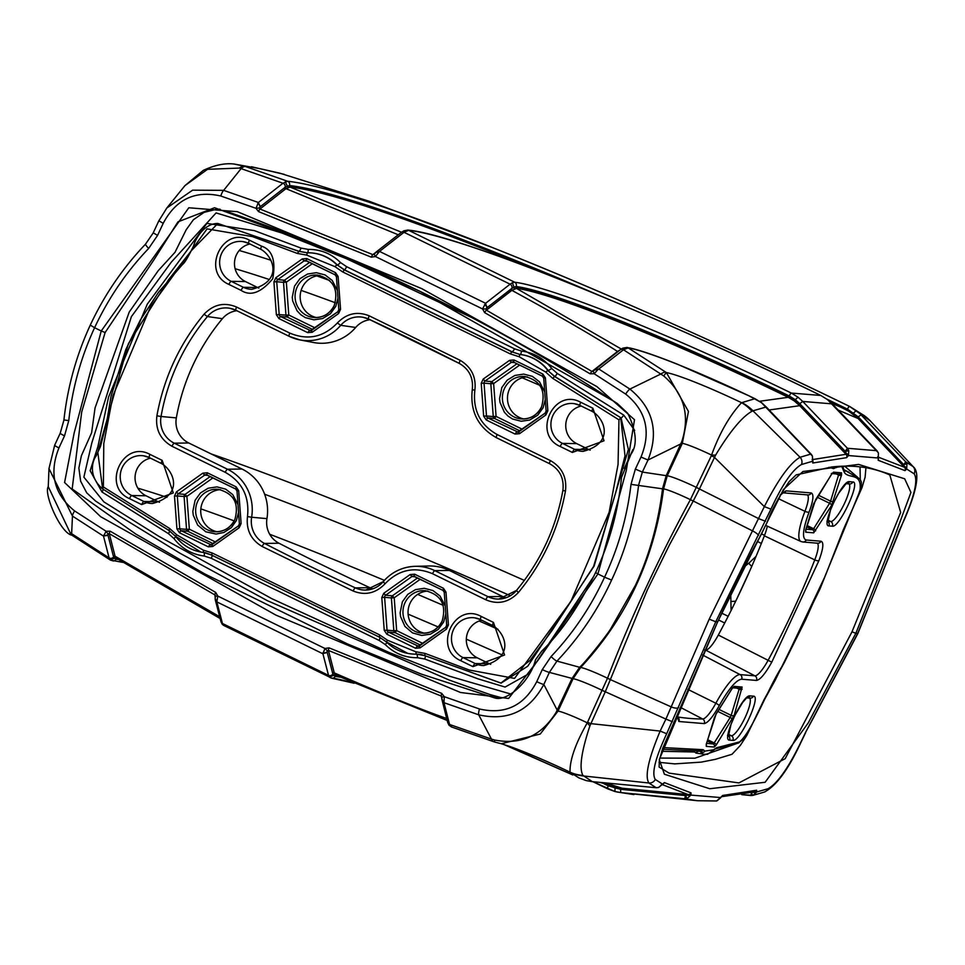 <?xml version="1.0" encoding="UTF-8"?>
<svg xmlns="http://www.w3.org/2000/svg" width="965" height="965" viewBox="0 0 965 965"><rect width="100%" height="100%" fill="white"/><g stroke="black" fill="none" stroke-linecap="round" stroke-linejoin="round"><path stroke-width="1.45" d="M764.545 535.346L761.542 533.898M718.587 619.976L724.703 623.004M761.349 543.452L757.428 541.437M721.687 613.161L727.489 615.96M756.041 556.371L748.768 563.222L751.699 566.527M730.77 593.789L730.903 601.509L735.692 601.183M748.768 563.222L743.955 567.094M730.903 601.509L731.096 610.483M466.336 639.156L501.704 654.74L466.336 639.168M438.11 626.924L408.099 614.126L438.11 626.912M704.667 650L705.656 650.084A23.244 5.308 116.1 0 0 718.31 635.042A209.152 47.755 116.1 0 0 764.364 535.816A23.244 5.308 116.1 0 0 767.284 526.13M581.195 406.036A19.988 19.384 -85.3 0 0 565.888 423.261A19.988 19.384 -85.3 0 0 576.756 443.635L588.94 449.606A19.988 19.384 -85.3 0 0 590.17 450.148M249.911 243.976A19.988 19.384 -85.3 0 0 234.616 261.201A19.988 19.384 -85.3 0 0 245.472 281.575L257.667 287.546A19.988 19.384 -85.3 0 0 258.897 288.089M383.153 581.774A24.728 23.98 94.7 0 1 365.771 590.061A24.728 23.98 94.7 0 1 355.373 587.89A3.486 0.796 114.9 0 0 353.154 591.002C365.047 595.767 375.65 593.391 384.975 583.861L383.274 581.642A44.981 43.618 94.7 0 1 415.095 566.322L428.943 565.985A46.477 45.078 94.7 0 1 449.316 570.436L502.548 596.479A23.244 22.533 -85.3 0 0 505.877 597.781M369.981 319.705A23.244 22.533 -85.3 0 0 355.687 327.461A46.477 45.078 94.7 0 1 313.468 342.503L299.862 339.897A44.981 43.618 94.7 0 1 289.186 336.327A3.486 0.796 -63.9 0 1 289.138 336.315A3.486 0.796 -63.9 0 1 289.826 333.106L236.594 307.063C224.411 301.961 213.567 304.337 204.049 314.228C179.587 343.805 163.869 377.665 156.897 415.806C155.293 429.401 160.323 439.545 171.975 446.264L225.219 472.307C242.215 481.921 249.633 496.685 247.486 516.601C246.027 529.809 250.912 539.773 262.13 546.48L353.154 591.002M236.823 310.718A23.244 22.533 -85.3 0 0 222.408 318.679A209.152 202.819 -85.3 0 0 176.342 417.893A23.244 22.533 -85.3 0 0 188.766 442.983L242.01 469.026A46.477 45.078 94.7 0 1 266.943 518.639A23.244 22.533 -85.3 0 0 279.006 543.235A2586.55 2508.24 -85.3 0 0 369.86 587.673A23.244 22.533 -85.3 0 0 372.78 588.795M150.48 458.17A19.988 19.384 -85.3 0 0 135.184 475.407A19.988 19.384 -85.3 0 0 146.041 495.781L158.236 501.74A19.988 19.384 -85.3 0 0 159.466 502.295M481.764 620.23A19.988 19.384 -85.3 0 0 466.457 637.467A19.988 19.384 -85.3 0 0 477.325 657.841L489.52 663.799A19.988 19.384 -85.3 0 0 490.739 664.354M747.839 575.249L739.323 593.644M316.52 317.569A21.29 20.639 94.7 0 1 302.19 287.618A21.29 20.639 94.7 0 1 319.994 275.471M217.089 531.775A21.29 20.639 94.7 0 1 202.759 501.824A21.29 20.639 94.7 0 1 220.563 489.665M424.395 633.185A21.29 20.639 94.7 0 1 410.065 603.234A21.29 20.639 94.7 0 1 427.869 591.075M523.826 418.979A21.29 20.639 94.7 0 1 509.496 389.028A21.29 20.639 94.7 0 1 527.3 376.881M807.331 494.84A24.728 5.645 -63.9 0 1 804.943 511.329A3.486 1.218 21.1 0 0 809.128 511.981C813.326 500.63 814.038 494.285 811.251 492.946L785.932 490.859L780.516 494.55M817.283 543.186A24.728 5.645 -63.9 0 1 814.75 559.893A210.647 48.105 -63.9 0 1 768.369 659.831A24.728 5.645 -63.9 0 1 754.907 675.826A3.486 3.377 94.7 0 1 756.415 680.434C760.082 679.951 765.197 673.872 771.771 662.171L818.923 560.581C823.29 548.783 823.989 542.33 821.022 541.232L806.209 540.014C801.831 538.542 802.808 529.206 809.128 511.981M687.888 689.384L715.861 703.244A24.728 5.645 -63.9 0 1 702.665 718.997A3.486 3.377 90.4 0 1 704.197 723.593C707.84 722.942 712.858 716.959 719.251 705.632C728.792 688.672 736.235 679.867 741.602 679.203L756.415 680.434M677.249 716.054L678.865 721.506L704.197 723.593M832.3 526.178C839.345 528.181 861.142 481.233 852.831 481.969L849.429 481.68C842.385 479.677 820.588 526.637 828.911 525.901L832.3 526.178A3.486 3.377 94.7 0 0 830.769 521.57L827.813 520.051M747.091 697.876A3.486 3.377 -85.3 0 0 750.01 695.886C742.953 693.883 721.169 740.831 729.48 740.107A3.486 3.377 -85.3 0 0 728.322 735.716M749.588 698.105A20.977 4.789 -63.9 0 1 744.594 718.599A20.977 4.789 -63.9 0 1 731.337 735.764A3.486 3.377 94.7 0 1 732.869 740.384C739.926 742.387 761.711 695.427 753.4 696.163L750.01 695.886M580.689 402.248C553.729 387.387 531.932 434.334 560.17 446.469L572.366 452.44L604.018 440.788L592.884 408.219L580.689 402.248A3.486 0.796 116.1 0 0 580.013 405.457A3.486 0.796 116.1 0 0 580.062 405.469L592.16 411.392M260.876 249.332L248.789 243.409A3.486 0.796 -63.9 0 1 248.729 243.397A3.486 0.796 -63.9 0 1 249.416 240.189C222.445 225.328 200.648 272.275 228.886 284.41L241.081 290.381C250.611 296.581 261.165 292.697 272.745 278.74C276.014 260.707 272.311 249.851 261.611 246.159A3.486 0.796 116.1 0 0 260.924 249.356A3.486 0.796 116.1 0 0 260.972 249.38M516.456 590.544A24.728 23.98 94.7 0 1 498.881 599.048A24.728 23.98 94.7 0 1 488.037 596.684A3.486 0.796 116.1 0 0 485.757 599.76C497.928 604.874 508.772 602.486 518.302 592.606C542.764 563.017 558.482 529.158 565.454 491.016C567.058 477.434 562.028 467.277 550.364 460.57L497.132 434.527C480.136 424.902 472.705 410.137 474.864 390.222C476.36 377.122 471.475 367.17 460.221 360.355L369.197 315.82C357.303 311.056 346.688 313.444 337.364 322.961C323.661 337.219 307.811 340.609 289.826 333.106M146.041 495.781L131.759 495.528A20.977 20.349 94.7 0 1 121.12 470.462A20.977 20.349 94.7 0 1 143.676 455.83A20.977 20.349 94.7 0 1 149.249 457.567A3.486 0.796 -63.9 0 1 149.985 454.394C123.013 439.521 101.216 486.469 129.455 498.616L141.65 504.574A3.486 0.796 -63.9 0 1 143.954 501.498L158.236 501.74M492.729 625.585L480.63 619.675A3.486 0.796 -63.9 0 1 480.582 619.651A3.486 0.796 -63.9 0 1 481.258 616.454C454.298 601.581 432.501 648.528 460.739 660.675A3.486 0.796 -63.9 0 1 463.031 657.587A20.977 20.349 94.7 0 1 452.392 632.521A20.977 20.349 94.7 0 1 474.961 617.889A20.977 20.349 94.7 0 1 480.534 619.626M260.381 168.754L234.266 164.062L244.905 166.354L287.582 181.251A510.183 44.149 -155.1 0 1 491.402 247.149A510.183 44.149 -155.1 0 1 849.538 406.41A3.257 0.7 -64 0 1 849.562 406.422L869.887 420.559A41.833 40.699 -54.1 0 0 864.302 415.662L849.55 406.41C723.123 345 603.74 291.913 491.402 247.149L369.209 201.275L280.139 173.278L260.381 168.754M716.163 713.871L706.247 744.196L706.259 746.379L714.281 747.031L716.235 745.016L734.16 715.355L742.121 687.044L734.1 686.38L732.146 688.395L716.163 713.871A2.328 0.953 -147.9 0 1 716.102 714.112L714.402 717.743A2.328 1.303 -163.1 0 1 714.209 718.069M805.678 529.99L805.678 532.173L813.7 532.837L831.649 505.346L841.552 475.021L841.552 472.838L833.531 472.175L831.577 474.201L813.64 503.863L805.678 529.99A2.328 1.303 -163.1 0 0 805.872 529.676L805.606 530.231M828.971 467.325L833.591 468.616L838.404 466.397M841.685 466.228L844.423 472.633C849.248 479.123 862.336 472.09 859.96 490.871L824.448 577.637L782.989 664.933C767.513 688.588 752.821 730.662 739.588 741.892L716.754 747.682L713.376 749.853L704.896 751.096L703.123 749.684L662.967 747.573M337.376 290.453L332.201 280.417L325.06 274.928L316.399 272.685L307.558 274.036L299.862 278.764L294.506 286.159L292.262 297.22L292.697 300.984L297.063 310.827L300.766 314.711L305.23 317.594L313.902 319.837L322.575 318.559L330.38 313.818L335.796 306.363L337.955 298.281M237.945 504.659L232.77 494.623L225.629 489.122L216.968 486.891L208.126 488.23L200.443 492.97L195.075 500.365L192.831 511.414L193.265 515.189L197.632 525.032L205.822 531.799L216.1 534.067L223.88 532.475L231.335 527.662L236.377 520.569L238.536 512.487M445.251 606.068L440.076 596.032L432.935 590.544L424.274 588.3L415.433 589.639L407.737 594.38L402.381 601.774L400.137 612.823L400.572 616.599L404.938 626.442L412.525 632.907L421.777 635.452L430.45 634.174L438.255 629.433L443.671 621.979L445.83 613.897M544.682 391.874L539.507 381.826L532.354 376.338L523.706 374.094L514.864 375.445L507.168 380.174L501.812 387.568L499.568 398.629L499.991 402.393L504.369 412.236L508.072 416.12L512.548 419.015L521.209 421.247L529.64 420.052L537.674 415.227L543.102 407.773L545.261 399.691M238.681 490.69L236.136 486.867L207.318 472.778L202.819 473.152L176.438 491.885L174.496 496.094L176.933 528.929L179.478 532.752L208.295 546.841L212.795 546.467L239.175 527.734L241.117 523.525L238.681 490.69L236.932 490.908L235.677 489.002L236.136 486.867M338.112 276.497L335.567 272.673L306.749 258.572L302.25 258.946L275.869 277.691L273.915 281.889L276.364 314.723L278.909 318.546L307.726 332.648L312.214 332.274L338.594 313.529L340.548 309.331L338.112 276.497L336.363 276.714L335.108 274.808L335.567 272.673M545.418 377.906L542.873 374.082L514.043 359.981L509.556 360.355L483.175 379.1L481.221 383.298L483.658 416.132L486.203 419.956L515.033 434.057L519.52 433.683L545.901 414.938L547.855 410.74L545.418 377.906L543.657 378.123L542.414 376.217L542.873 374.082M384.239 630.338L386.784 634.162L415.601 648.263L420.089 647.877L446.469 629.144L448.423 624.946L445.987 592.1L443.442 588.276L414.624 574.187L410.125 574.561L383.744 593.306L381.79 597.504L384.239 630.338L387.049 630.193L384.613 597.359L381.79 597.504M519.122 356.736L545.599 371.983L552.692 378.352L618.963 419.847L618.058 464.382L609.12 512.355L570.99 601.231L514.538 678.407L469.46 670.072L425.022 653.401L415.734 651.749L387.52 640.253L379.655 634.91L212.216 552.993L203.229 550.098L176.752 534.839L169.647 528.47L103.376 486.975L103.786 443.586L112.929 395.795L150.431 307.003L207.077 228.874L252.48 236.606L297.317 253.433L306.605 255.074L334.831 266.581L342.684 271.925L510.123 353.829L519.122 356.736L519.93 354.469L511.764 351.827L344.107 269.814L337.304 264.965L344.445 269.814L512.089 351.827L519.93 354.469A42.87 41.567 -85.3 0 1 547.927 370.596L554.718 376.386L621.074 417.942L628.372 449.437L594.126 566.081L527.746 666.224L501.064 683.124M716.754 747.682A2.328 2.232 79.3 0 1 715.162 748.973L738.249 743.11L743.291 739.106L749.31 730.3L764.003 699.818L784.243 662.69L805.425 620.206L825.702 574.802L843.47 529.399L857.668 497.445L861.25 485.902L861.395 482.102L860.008 479.026L843.639 469.653M421.114 654.535L416.325 654.113L424.721 655.597L500.895 683.087L530.087 660.362L552.04 630.507L593.572 566.479L615.754 492.367L625.018 455.866L620.736 417.942L618.963 419.847M510.123 353.829L512.089 351.827A3.486 0.784 119.1 0 0 514.538 348.823L521.474 351.067C533.85 352.707 543.946 358.522 551.763 368.521L557.251 373.431L623.728 415.071A3.486 0.748 123.4 0 1 621.074 417.942L554.38 376.386L547.927 370.596L545.599 371.983M334.831 266.581L336.966 264.965A42.87 41.567 -85.3 0 0 307.123 252.806L298.68 251.298L217.861 223.47L191.565 250.442L168.718 279.524L128.393 343.709L97.815 452.368L102.64 488.929L103.376 486.975M297.317 253.433L299.005 251.298L217.861 223.47C203.808 223.313 195.075 239.694 193.519 246.087C188.103 257.16 184.46 263.264 182.578 264.386L158.549 292.238L140.371 319.934L125.836 349.511L111.035 396.217L106.439 423.538L100.444 446.578L95.861 456.457C94.051 458.073 86.223 474.804 102.664 488.966L169.068 530.533L175.461 536.287L176.752 534.839M175.521 536.323A42.87 41.567 -85.3 0 0 200.539 551.992A42.87 41.567 -85.3 0 0 203.519 552.45L211.685 555.092L379.342 637.105L379.655 634.91M234.266 164.062C225.207 162.904 214.881 165.015 203.289 170.371L184.918 185.654L207.511 169.321L239.272 168.079A41.833 13.908 -71.2 0 1 244.905 166.354A556.383 48.154 24.9 0 1 260.248 168.73M48.274 486.649C43.389 493.429 60.638 533.356 71.917 535.189L71.917 535.189A41.833 12.979 -55.7 0 1 70.083 532.583L48.262 486.662L48.986 468.544L54.667 445.323M111.554 560.472L109.877 559.591L109.081 557.879L71.639 533.681A41.833 9.011 123.6 0 0 72.749 535.756L110.468 560.122L122.736 562.354M118.128 559.495A506.589 43.847 24.9 0 0 115.969 559.254L113.568 556.962L107.887 534.839L103.52 536.142L72.459 516.082L48.986 468.58L54.655 445.251A6.502 0.651 -155.2 0 1 54.715 445.203M865.846 416.844A41.833 41.435 132.9 0 1 868.367 419.003L868.367 419.003A41.833 41.435 132.9 0 1 870.285 420.909L913.107 466.602A6.502 6.333 125.3 0 1 914.157 473.827C918.125 479.798 914.711 495.226 903.916 520.099L904.121 520.063C916.847 490.883 920.007 473.212 913.59 467.024M827.005 399.208A506.589 43.847 -155.1 0 1 847.391 409.1L858.199 416.82L903.723 464.684L905.749 461.861L913.107 466.602L870.285 420.909M166.788 208.042L158.911 220.744L166.8 208.03L192.614 190.165L223.651 190.358L258.391 202.481L260.152 206.824L285.194 187.234L289.44 185.545A506.589 43.847 -155.1 0 1 601.267 296.255M245.363 166.511A41.833 9.94 108.5 0 0 241.093 168.622L282.986 183.241L287.582 181.251A3.257 3.148 -84.1 0 1 289.428 185.545A1.158 1.122 -84.5 0 0 290.079 187.077L401.536 232.227M849.043 472.271L843.615 469.569M312.358 263.674L286.34 282.166L284.494 280.212L309.644 262.347M312.708 329.523L287.232 317.051L288.776 315L285.966 315.145L283.517 282.311L286.34 282.166L288.776 315L315.048 327.859M212.927 477.88L186.908 496.36L189.345 529.206L186.534 529.339L184.098 496.505L186.908 496.36L185.063 494.406L210.213 476.541M420.233 579.29L394.215 597.781L396.651 630.615L393.841 630.76L391.392 597.914L394.215 597.781L392.369 595.815L417.519 577.963M519.665 365.084L493.634 383.575L491.8 381.621L516.938 363.757M520.014 430.933L494.538 418.46L496.082 416.41L493.26 416.554L490.823 383.72L493.634 383.575L496.082 416.41L522.355 429.268M212.047 555.164A3.486 0.784 -60.9 0 1 211.202 558.277L204.254 556.045C191.89 554.405 181.794 548.578 173.977 538.591L168.489 533.669L102.013 492.041L90.143 470.715L97.887 446.626L108.575 397.037L147.283 304.12L206.908 223.373L254.338 230.611L301.044 248.102A3.486 0.82 111.4 0 1 299.005 251.298L307.449 252.794L306.605 255.074M205.328 552.74L203.519 552.45L203.229 550.098M148.682 248.415A6.502 0.941 -136.3 0 1 145.534 244.133C122.76 268.005 104.341 295 90.276 325.108L94.594 327.714C108.37 298.233 126.391 271.792 148.682 248.415L157.572 235.388L153.23 232.842L158.851 220.78L163.206 223.325C175.944 199.285 195.135 190.177 220.768 196.004A6.502 1.532 -71.4 0 1 223.651 190.358L241.093 168.622L239.272 168.079M70.083 532.583L71.639 533.681L72.459 516.082A6.502 1.387 -56.6 0 1 74.595 510.919C54.04 494.237 48.829 473.236 58.937 447.917A6.502 0.651 -155.2 0 1 54.655 445.251L60.228 433.189A6.502 0.651 -155.2 0 1 60.3 433.14M103.786 535.177A3.016 2.413 12.1 0 0 107.887 534.839L109.262 533.645L115.173 556.624A1.158 1.098 161.1 0 0 113.568 556.962A3.257 3.064 165.6 0 1 109.081 557.879L103.52 536.142L106.102 531.257L110.203 531.208L215.678 592.389L217.8 596.068L324.952 648.48L329.053 647.853L441.729 693.389L444.286 696.694L443.984 702.689L478.7 714.812C507.65 721.362 529.363 711.253 543.826 684.462L557.288 710.288A41.833 3.619 24.9 0 0 558.313 710.469L573.053 678.697L580.665 667.466C627.033 617.491 654.668 557.963 663.558 488.893L667.237 475.793L682.315 443.357A41.833 13.329 -148.2 0 0 681.797 441.596C690.204 415.601 684.173 393.72 663.727 375.964L623.486 349.776L597.6 369.921L594.187 373.757L590.085 373.793L484.659 312.624L482.548 308.945L375.409 256.533L371.284 257.16L258.548 211.612L256.002 208.319L258.391 202.481L282.986 183.241A3.257 2.871 -128 0 1 285.194 187.234A1.158 1.037 54.4 0 0 285.966 188.67L398.28 234.797M903.916 520.099L857.68 633.462L812.783 718.708A6.502 1.496 30 0 1 812.759 719.094L857.897 633.426L855.834 633.317L808.26 722.918L765.136 782.277L709.745 788.731L664.39 774.232L659.276 759.6L717.61 621.906L715.765 621.75L666.682 733.726L660.156 731.072C648.42 759.009 644.656 776.318 648.866 783.001L656.128 787.693L658.468 787.512L664.39 782.603L691.024 792.88L690.856 795.088L720.674 797.56L722.568 795.486L756.657 790.226L756.777 791.963L753.062 795.317L741.808 794.653M906.955 463.779L903.723 464.684L904.507 467.265L857.197 417.543L861.07 414.866L905.749 461.861L906.955 463.779L906.69 469.026L905.001 470.631L878.174 460.257L878.283 458.013L848.464 455.552L846.631 457.651L812.747 463.007L812.361 455.975L810.998 454.045L800.057 457.265C790.082 462.983 778.176 479.436 764.34 506.625L714.209 457.108A41.833 3.619 -155.1 0 1 711.338 455.733L690.421 499.605C658.009 559.302 630.386 618.83 607.504 678.226L587.287 722.821A41.833 6.453 49.3 0 0 589.892 725.921C581.34 751.771 579.012 768.261 582.92 775.39L592.341 781.662L656.284 787.717L592.413 781.686A3.257 0.796 95.4 0 0 592.486 781.674M844.616 466.143L857.897 477.506M702.87 754.027L696.018 753.074L694.655 751.988L661.688 751.301M593.945 576.081L528.663 673.847L505.093 687.056L478.025 678.853L424.697 659.011L417.519 657.732C405.035 657.792 394.275 653.401 385.24 644.572L379.173 640.446L211.202 558.277M623.728 415.071L634.693 430.426M632.907 449.581L624.283 468.483M301.044 248.102L308.221 249.38C320.706 249.32 331.465 253.698 340.5 262.54L346.568 266.666L514.538 348.823M115.173 556.624L117.525 558.807L115.981 558.059L109.877 559.591M741.747 794.665L750.879 795.534L751.47 792.699A3.016 0.808 -106.2 0 0 753.062 795.317L764.28 792.084A6.502 6.188 -107.5 0 0 767.971 788.743L756.777 791.963A3.016 1.858 -163.6 0 1 753.388 792.337L751.265 792.675M764.28 792.084C775.776 786.294 787.645 770.48 799.864 744.654L799.659 744.703C787.561 769.165 777.006 783.845 767.971 788.743M857.197 417.543L848.452 411.018M831.794 403.346L842.505 407.893M509.423 259.332A505.31 43.739 24.9 0 0 507.916 258.716A505.31 43.739 24.9 0 0 290.091 187.077L285.966 188.67M659.807 758.08L694.945 758.2L736.235 743.738M860.249 479.026L860.044 466.867M471.909 317.642L346.29 258.656L281.877 232.999L216.1 212.915L171.3 262.154L131.385 316.641L91.808 442.971L83.871 477.144L103.87 501.872L158.767 536.275L271.937 598.734L389.317 652.581L449.352 676.163L510.811 694.04M58.937 447.917L64.522 435.866L68.768 420.595C72.375 388.171 80.988 357.207 94.594 327.714L101.241 330.971L188.802 207.765L237.342 211.685L421.982 288.74L596.913 386.615L634.5 419.703L626.273 470.57L597.914 573.946L604.56 577.191C618.384 547.722 627.19 516.782 631.001 484.37L635.344 469.111L641.001 457.06C651.291 431.753 646.188 410.764 625.67 394.082L594.187 373.757L593.306 371.296L591.991 371.441L486.408 310.175L486.046 308.981L482.548 308.945L485.6 303.3L379.522 251.407L375.409 256.533L374.227 254.278L372.852 254.627L259.947 209.019L259.416 207.958L260.152 206.824A3.016 2.075 35.5 0 0 257.679 203.639M441.729 693.389A3.016 0.712 110 0 0 441.294 696.079L442.054 697.152L444.286 696.694L479.496 708.998C505.081 714.836 524.164 705.717 536.745 681.664L542.282 669.589L551.075 656.55C573.174 633.161 591.002 606.708 604.56 577.191L611.605 580.074C625.694 549.966 634.693 518.362 638.577 485.262L642.352 472.066L666.212 475.661L681.797 441.596M224.495 210.732C363.298 258.391 494.285 322.684 617.455 403.635L627.72 413.31C636.526 431.379 637.588 445.058 630.917 454.322L621.484 477.47C618.263 510.678 609.627 542.366 595.598 572.547L597.914 573.946L538.723 659.324L508.603 698.467L460.534 692.496L275.857 615.079L100.686 516.709L64.583 482.524L74.148 433.044L101.241 330.971L105.113 332.527L153.7 260.176L177.946 221.866L214.58 207.728L318.631 246.075L420.342 291.514L614.379 401.597M108.164 533.814A3.016 0.627 -121.7 0 1 106.102 531.257L74.595 510.919M220.708 617.323L115.04 556.19A1.158 1.098 -14.4 0 0 113.448 556.503M666.682 733.726C655.259 758.297 651.472 773.532 655.295 779.443L662.666 784.195A3.016 1.399 33.9 0 1 662.557 784.545L662.557 784.545A3.016 1.399 33.9 0 1 662.279 784.786M812.844 460.209A3.016 1.834 -165.1 0 1 812.832 460.775A3.016 1.834 -165.1 0 1 812.578 461.246L801.481 464.527C792.591 469.485 782.41 484.346 770.951 509.122L764.34 506.625L709.191 619.18L665.91 719.082L605.284 691.748L589.892 725.921M770.951 509.122L715.765 621.75L709.191 619.18M717.61 621.906L783.423 489.52L802.94 471.511L858.621 464.406L904.675 478.785L910.936 492.415L894.543 536.564L855.834 633.317L852.011 631.785L785.184 758.683L738.913 782.929L669.119 773.122L659.095 767.042L659.409 760.01L662.702 748.333L717.61 621.906M904.651 466.481A3.016 1.423 32.5 0 1 906.69 469.026L914.157 473.827M838.271 410.125L858.15 418.52L859.176 417.821M220.768 196.004L256.002 208.319L259.416 207.958M284.663 187.632A1.158 1.025 52 0 0 285.459 189.056L259.947 209.019A3.016 0.712 -70 0 0 258.548 211.612M865.931 467.711L865.11 477.229L861.986 487.651L847.017 521.558L820.033 588.855L775.1 680.397L763.231 701.881L746.705 735.632L740.276 745.499L732.013 754.268L715.403 759.322L701.278 762.121L674.728 763.882L659.059 762.326M500.654 697.49L489.725 694.486L448.99 679.975L267.317 600.64L179.997 553.259L105.933 507.819L95.547 501.028L86.681 492.789L80.638 481.197L78.865 468.049L81.386 455.733L91.615 432.778L95.052 407.918L129.214 312.069L158.26 270.634L175.015 252.299L186.185 229.767L193.386 219.755L204.073 212.372L216.57 209.248L220.044 209.2M371.284 257.16A3.016 0.7 -66 0 1 372.852 254.627L375.904 252.251M484.659 312.624A3.016 0.688 -61.9 0 1 486.408 310.175L511.836 290.344A1.158 1.025 52 0 1 511.209 288.873L486.77 307.932A3.016 1.906 -143 0 0 484.575 304.687M590.085 373.793A3.016 0.663 -57.9 0 1 591.991 371.441L617.528 351.465C594.368 336.508 559.145 316.134 511.836 290.344L516.456 288.402A1.158 1.122 96.9 0 1 515.973 286.87L513.814 287.244L516.094 286.521A3.257 3.136 -83.1 0 0 514.731 282.238L408.629 230.333L404.021 232.3L379.522 251.407L376.266 251.925L401.102 232.565L403.792 230.852L406.301 230.84M641.001 457.06L648.01 460.016C659.095 431.657 653.052 408.014 629.892 389.088L598.867 369.04L594.657 369.921A3.016 2.014 -138.5 0 0 594.657 369.921L594.404 370.331M551.075 656.55A6.502 1.098 -136.6 0 0 556.962 661.097L579.639 667.285L572.076 678.431L549.362 672.388L556.962 661.097C579.519 637.214 597.733 610.206 611.605 580.074M536.745 681.664A6.502 0.639 24.6 0 0 543.826 684.462L549.362 672.388A6.502 0.639 24.6 0 1 542.282 669.589M329.053 647.853A3.016 0.7 114 0 0 328.45 650.458L441.294 696.079L441.922 699.082A3.016 2.352 -175 0 1 441.922 699.07L443.984 702.689L449.557 724.462L491.462 739.106L478.7 714.812A6.502 1.556 108.6 0 1 479.496 708.998M441.97 698.66L441.294 696.079L442.018 696.971M215.678 592.389A3.016 0.676 118.1 0 0 214.893 594.91L215.545 596.141L217.8 596.068L216.835 601.883L322.913 653.775L324.952 648.48L327.364 650.832L328.45 650.458L334.264 672.882C383.588 694.342 421.186 709.601 447.084 718.648M110.203 531.208A3.016 0.651 122.1 0 0 109.262 533.645L214.893 594.91L215.231 597.986A3.016 2.268 10.6 0 0 216.715 600.411M215.436 596.973L214.893 594.91L215.484 595.755M595.598 572.547C578.916 606.43 560.955 632.618 541.727 651.122L535.479 659.807C530.593 680.446 507.928 701.639 495.093 698.057L421.042 673.992L347.557 643.981L204.857 573.97L135.884 534.091L72.17 488.99L81.687 412.043L105.113 332.527M756.657 790.226A3.016 2.883 75.8 0 1 754.775 791.819A3.016 2.883 75.8 0 1 754.763 791.831L721.434 796.716L720.614 797.814A3.016 1.049 31.8 0 1 720.421 797.983M722.568 795.486A3.016 2.919 87.4 0 1 721.072 796.945M691.024 792.88A3.016 2.943 102.8 0 1 688.081 794.557L687.454 795.112A3.016 1.544 18.9 0 0 690.856 795.088L687.345 798.393L684.728 798.743L697.466 800.721L716.561 800.974L720.674 797.56A3.016 1.049 31.8 0 1 720.614 797.814L717.019 800.829A3.016 0.676 70.2 0 0 717.067 800.805M686.935 798.525A3.016 0.688 -105.8 0 1 685.464 795.558L684.728 798.743L621.171 792.639L697.466 800.721L716.597 800.962A3.016 0.7 74.2 0 0 716.597 800.962L716.597 800.962A3.016 0.7 74.2 0 0 716.645 800.95M664.39 782.603A3.016 2.943 119.7 0 1 662.738 784.087M661.411 784.268L688.081 794.557L622.135 788.224L622.304 789.394L685.681 795.486A3.016 0.676 70.2 0 0 687.345 798.393M717.671 621.774L717.731 621.882C733.822 586.624 748.285 557.565 761.108 534.694L767.199 522.101C770.951 511.486 778.248 498 789.105 481.656L796.089 474.913L831.625 467C853.47 464.575 872.879 467.253 889.827 475.009L900.671 512.439L852.011 631.785M812.747 463.007A3.016 2.883 -104.5 0 0 812.82 460.824M812.723 461.041L812.409 456.095M846.631 457.651A3.016 2.919 -92.7 0 0 846.04 454.274L812.108 459.642M878.524 457.265A3.016 1.52 -162.6 0 1 878.512 457.663A3.016 1.52 -162.6 0 1 878.283 458.013L878.403 453.055L876.932 450.703L847.415 448.267L848.79 450.607L848.464 455.552A3.016 1.074 -149.6 0 0 846.136 453.26L846.04 454.274L799.708 405.686L769.262 409.98M878.174 460.257A3.016 2.931 -77.2 0 0 878.307 458.001M878.271 458.086L878.403 453.055M905.001 470.631A3.016 2.943 -60.4 0 0 904.507 467.265L877.643 456.879M378.159 252.625A3.016 1.906 -143 0 0 375.421 252.818L375.192 253.349M486.046 308.981L486.879 307.787L485.6 303.3L510.099 284.18L404.021 232.3A3.257 2.871 -127.9 0 0 401.102 232.565M378.352 252.36A3.016 2.051 -141.4 0 0 375.578 252.613L375.578 252.613A3.016 2.051 -141.4 0 0 375.494 252.721M484.792 304.421A3.016 2.051 38.6 0 1 486.879 307.787L513.935 286.979L512.367 282.733L514.731 282.238A254.857 22.062 -155.1 0 1 791.312 393.057L797.983 397.17L802.759 401.44L847.415 448.267L845.231 451.367L846.136 453.26M597.6 369.921A3.016 2.014 -138.5 0 0 594.657 369.909M594.814 369.764L620.193 349.849A3.257 2.871 -128.1 0 1 623.486 349.776L628.167 347.882A3.257 3.1 -81.2 0 0 627.009 347.448L622.847 348.136L620.193 349.849M625.67 394.082A6.502 1.411 -56.5 0 1 629.892 389.088L660.965 373.95A41.833 8.926 -56.5 0 1 665.633 372.092L628.167 347.882L630.362 348.281L627.009 347.448M580.628 667.503A41.833 7.032 43.2 0 1 579.639 667.285L579.712 667.213C585.9 661.881 608.819 632.582 610.845 628.577L635.44 585.297C649.119 556.045 658.154 523.886 662.521 488.821L631.001 484.37M441.922 699.444L447.676 722.399A3.257 3.064 -14.3 0 0 449.557 724.462L450.353 726.163L449.027 725.222L451.475 726.947L493.585 741.663A41.833 9.855 -71.4 0 1 491.462 739.106L494.719 740.046C520.991 745.064 541.449 735.837 556.105 712.387L572.076 678.431A41.833 3.064 25.2 0 0 573.077 678.66M443.707 701.458A3.016 2.352 -175 0 1 441.922 699.082M323.142 652.473A3.016 2.268 10.6 0 0 327.135 651.833L327.364 650.832M323.094 652.75A3.016 2.388 8.4 0 0 327.111 651.978L332.732 673.377L333.697 675.283L335.313 676.055A1.158 1.122 -83.1 0 1 336.459 675.404L447.181 720.457M327.111 651.978L322.913 653.775L328.522 675.379A3.257 3.064 -14.5 0 0 332.829 673.992L327.111 651.978M215.171 598.686L216.835 601.883L222.445 623.486L328.522 675.379L329.318 677.08L335.205 674.74L336.773 675.488L335.205 674.74L334.264 672.882A1.158 1.098 -14.5 0 0 332.732 673.377M216.667 600.676A3.016 2.388 -171.6 0 1 215.183 598.24A3.016 2.388 -171.6 0 1 215.183 598.228A3.016 2.388 -171.6 0 1 215.207 598.107M687.454 795.112L685.464 795.558L620.712 789.334L608.288 785.848A251.708 21.785 24.9 0 0 604.126 783.821M605.369 782.904L622.135 788.224L617.142 787.416M656.453 787.717L658.564 787.524L662.786 784.014M655.295 779.443A6.502 6.333 125.4 0 1 648.866 783.001L583.463 775.957A41.833 40.675 125.6 0 1 570.255 772.314L578.94 777.923L586.153 780.576L592.341 781.662A3.257 0.796 95.4 0 0 592.413 781.686L586.238 780.601M758.478 535.442A6.502 1.532 -151.4 0 0 752.845 531.052L693.244 501.016L669.517 544.779L647.286 590.049L610.35 679.589L671.23 706.887A6.502 2.606 -159 0 0 678.564 707.622M801.481 464.527A6.502 6.188 -107.9 0 0 800.057 457.265L752.953 410.813L751.928 411.295C742.001 416.904 729.878 431.512 715.584 455.142L699.42 488.966L758.9 518.76L765.51 521.257M811.529 454.612L766.27 406.977L752.953 410.813A41.833 39.758 72.4 0 0 741.856 402.634L754.98 398.69L761.783 402.924M812.361 455.975L761.542 402.731M848.79 450.607L845.316 451.584L800.781 404.89L795.208 399.993L788.996 396.265L788.26 397.303L759.636 401.271M848.633 450.197L845.231 451.367L799.732 403.659L795.329 399.715L794.279 400.921L788.26 397.303A250.586 21.688 24.9 0 0 516.456 288.402L622.16 349.547M877.209 451.005L832.288 403.889L802.759 401.44L799.732 403.659M878.247 452.645L827.5 399.606L820.793 395.469L791.312 393.057A3.257 0.651 115.9 0 0 789.261 395.976L795.329 399.715L797.983 397.17M693.196 501.1A41.833 9.614 -150.4 0 0 690.397 499.653L690.397 499.653A41.833 9.722 -151.5 0 1 693.244 501.016L699.42 488.966A41.833 3.679 25.7 0 1 696.561 487.542M511.848 288.318A3.257 2.871 -128 0 0 510.099 284.18L512.367 282.733M617.926 351.622A1.158 1.025 -128.1 0 1 617.528 351.465L620.29 349.764M635.344 469.111L642.352 472.066L648.01 460.016L680.988 443.804A41.833 3.619 24.9 0 0 682.014 443.984M715.584 455.142L711.567 455.082A27.503 2.376 24.9 0 0 682.315 443.357L688.455 411.44L666.381 372.574A41.833 1.363 122.2 0 0 663.727 375.964M556.105 712.387A41.833 19.915 17.4 0 0 558.035 711.096L558.313 710.469M494.719 740.046A41.833 2.256 108 0 0 494.768 742.061L501.342 743.75L540.231 734.027L558.035 711.096A27.503 2.376 24.9 0 1 587.287 722.821C575.454 743.605 569.7 760.058 570.026 772.157A41.833 38.226 -58.8 0 0 582.92 775.39M452.127 727.103L450.353 726.163M215.267 599.772L220.937 621.605A3.257 3.064 -14.6 0 0 222.445 623.486L224.929 626.08M353.866 683.136A254.857 22.062 24.9 0 0 331.031 677.985L329.318 677.08M620.712 789.334A3.257 0.796 95.5 0 0 621.171 792.639L614.934 791.517L607.612 788.803A3.257 0.651 -64.1 0 1 607.576 788.791A3.257 0.651 -64.1 0 1 608.288 785.848M672.448 721.736L665.91 719.082L660.156 731.072L590.496 723.593A41.833 3.619 -155.1 0 1 587.637 722.218M751.928 411.295A41.833 37.333 -91.6 0 0 741.53 402.682C729.492 415.722 719.504 433.189 711.567 455.082L711.338 455.733M800.781 404.89L799.708 405.686L794.279 400.921M514.369 288.764L513.814 287.244L511.209 288.873M665.633 372.092L666.381 372.574A74.631 6.453 -155.1 0 1 741.53 402.682L741.856 402.634M755.161 398.786L748.84 395.759C724.112 384.01 700.481 373.588 677.973 364.505C656.152 355.82 640.277 350.416 630.362 348.281M570.255 772.314L570.026 772.157A74.631 6.453 24.9 0 0 509.785 746.464A74.631 6.453 24.9 0 0 509.158 746.247M503.706 744.437L572.812 774.979M223.241 625.187L331.912 678.238A3.257 3.136 -83.1 0 0 335.12 676.393L332.829 673.992M607.54 788.779A254.857 22.062 24.9 0 0 592.956 781.734L614.922 791.517L615.079 788.031L622.304 789.394M615.658 787.042L615.079 788.031L608.457 785.172M524.357 580.399A588.143 50.904 24.9 0 0 211.142 453.924M235.11 268.704A588.143 50.904 -155.1 0 1 269.271 279.5M301.128 290.393A588.143 50.904 -155.1 0 1 335.301 302.745M522.186 377.785A588.143 50.904 -155.1 0 1 539.833 385.361M264.627 494.225A584.923 50.626 -155.1 0 1 510.328 595.707M497.964 629.289A584.923 50.626 24.9 0 0 479.171 621.002M443.188 605.332A584.923 50.626 24.9 0 0 417.676 594.392M384.36 580.339A584.923 50.626 24.9 0 0 269.693 534.26M234.193 520.895A584.923 50.626 24.9 0 0 200.841 508.857M167.017 497.337A584.923 50.626 24.9 0 0 137.85 488.157M329.548 280.465A584.923 50.626 24.9 0 0 316.761 275.881M270.924 260.26A584.923 50.626 24.9 0 0 239.211 250.49M806.209 540.014A3.486 3.377 -85.3 0 1 802.88 541.992L800.938 541.486A44.981 10.277 -63.9 0 1 804.943 511.329L778.26 498.591M818.923 560.581A3.486 1.182 21.2 0 1 814.75 559.893L764.364 535.816M771.771 662.171L718.31 635.042M702.472 654.933L740.095 674.607L754.907 675.826L705.656 650.084M719.251 705.632A3.486 0.639 28.6 0 0 715.861 703.244A44.981 10.277 -63.9 0 1 740.095 674.607A3.486 3.377 94.7 0 1 741.602 679.203M677.611 716.947A2588.046 590.978 -63.9 0 0 702.665 718.997L680.771 707.55M849.019 483.911A20.977 4.789 -63.9 0 1 844.025 504.393A20.977 4.789 -63.9 0 1 830.769 521.57L827.741 521.317M728.322 735.511L731.337 735.764L728.382 734.256M592.257 411.44A3.486 0.796 -63.9 0 1 592.196 411.416C603.981 417.905 615.549 442.742 583.137 451.367A20.977 20.349 94.7 0 1 574.658 449.352L588.94 449.606M576.756 443.635L562.462 443.393L574.658 449.352A3.486 0.796 116.1 0 0 572.366 452.44M560.17 446.469A3.486 0.796 116.1 0 1 562.462 443.393A20.977 20.349 94.7 0 1 551.823 418.315A20.977 20.349 94.7 0 1 574.392 403.684A20.977 20.349 94.7 0 1 579.965 405.421M245.472 281.575L231.178 281.334A20.977 20.349 94.7 0 1 220.551 256.256A20.977 20.349 94.7 0 1 243.108 241.624L248.729 243.397L260.924 249.356C272.697 255.846 284.265 280.682 251.865 289.307A20.977 20.349 94.7 0 1 243.373 287.293L257.667 287.546M228.886 284.41A3.486 0.796 116.1 0 1 231.178 281.334L243.373 287.293A3.486 0.796 116.1 0 0 241.081 290.381M243.108 241.624A20.977 20.349 94.7 0 1 248.68 243.361M449.316 570.436L434.805 570.641L488.037 596.684L502.548 596.479M365.771 590.061L383.177 581.666C391.742 571.98 402.381 566.865 415.095 566.322A44.981 43.618 94.7 0 1 434.805 570.641A3.486 0.796 116.1 0 0 432.513 573.717L485.757 599.76M279.006 543.235L264.482 543.428A2588.046 2509.688 94.7 0 0 355.373 587.89L369.86 587.673M262.13 546.48A3.486 0.784 117.2 0 1 264.482 543.428A24.728 23.98 94.7 0 1 251.636 517.24L266.943 518.639M242.01 469.026L227.499 469.231A44.981 43.618 94.7 0 1 251.636 517.24L247.486 516.601M188.766 442.983L174.267 443.188L227.499 469.231A3.486 0.796 116.1 0 0 225.219 472.307M171.975 446.264A3.486 0.796 116.1 0 1 174.267 443.188A24.728 23.98 94.7 0 1 161.046 416.494L176.342 417.893M156.897 415.806L161.046 416.494A210.647 204.266 94.7 0 1 207.427 316.556L222.408 318.679M204.049 314.228L207.427 316.556A24.728 23.98 94.7 0 1 230.092 308.33A24.728 23.98 94.7 0 1 235.87 310.235A3.486 0.796 -63.9 0 1 236.594 307.063M289.102 336.278L235.955 310.284A3.486 0.796 -63.9 0 1 235.906 310.272L230.092 308.33M355.687 327.461L340.729 325.326A44.981 43.618 94.7 0 1 299.862 339.897L289.138 336.315L235.906 310.272M337.364 322.961L340.729 325.326A24.728 23.98 94.7 0 1 363.19 317.316A24.728 23.98 94.7 0 1 368.618 319.065A2588.046 2509.688 94.7 0 1 459.424 363.491M549.64 463.743L496.493 437.736A3.486 0.796 -63.9 0 1 496.444 437.724A3.486 0.796 -63.9 0 1 497.132 434.527M129.455 498.616A3.486 0.796 116.1 0 1 131.759 495.528L143.954 501.498A20.977 20.349 94.7 0 0 152.434 503.513C184.846 494.876 173.266 470.052 161.493 463.562A3.486 0.796 -63.9 0 1 162.18 460.365L149.985 454.394M161.445 463.526L149.358 457.615A3.486 0.796 -63.9 0 1 149.298 457.591L143.676 455.83M477.325 657.841L463.031 657.587L475.226 663.558L489.52 663.799M492.826 625.634A3.486 0.796 -63.9 0 1 492.777 625.622C504.55 632.111 516.118 656.936 483.706 665.573A20.977 20.349 94.7 0 1 475.226 663.558A3.486 0.796 116.1 0 0 472.934 666.634L504.586 654.994L493.453 622.413L481.258 616.454M779.985 495.467L783.122 492.826L807.645 494.9A3.486 3.39 -80.8 0 0 811.251 492.946M785.932 490.859A3.486 3.377 90.4 0 1 783.061 492.838M802.88 541.992L817.693 543.211A3.486 3.377 -85.3 0 0 821.022 541.232M677.623 717.055A3.486 3.39 99.2 0 1 678.865 721.506M849.429 481.68A3.486 3.377 94.7 0 1 846.51 483.67M846.474 483.694L849.49 483.947A3.486 3.377 -85.3 0 0 852.831 481.969M827.753 521.51A3.486 3.377 94.7 0 1 828.911 525.901M747.043 697.9L750.058 698.141A3.486 3.377 -85.3 0 0 753.4 696.163M729.48 740.107L732.869 740.384M334.336 305.41A21.29 20.639 94.7 0 1 313.963 317.521A21.29 20.639 94.7 0 1 295.145 294.615A21.29 20.639 94.7 0 1 317.473 275.097C333.215 279.09 338.812 289.198 334.264 305.435C329.873 313.794 323.106 317.823 313.963 317.521M234.905 519.616A21.29 20.639 94.7 0 1 214.544 531.727A21.29 20.639 94.7 0 1 195.714 508.808A21.29 20.639 94.7 0 1 218.042 489.291C233.795 493.296 239.392 503.404 234.833 519.628C230.442 528 223.675 532.029 214.544 531.727M442.211 621.026A21.29 20.639 94.7 0 1 421.838 633.137A21.29 20.639 94.7 0 1 403.02 610.218A21.29 20.639 94.7 0 1 425.348 590.701C441.089 594.705 446.686 604.814 442.139 621.05C437.748 629.409 430.981 633.438 421.838 633.137M541.642 406.832A21.29 20.639 94.7 0 1 521.269 418.931A21.29 20.639 94.7 0 1 502.451 396.024A21.29 20.639 94.7 0 1 524.779 376.507C540.521 380.5 546.118 390.62 541.558 406.844C537.167 415.203 530.412 419.244 521.269 418.931M574.392 403.684L580.013 405.457L592.196 411.416A3.486 0.796 -63.9 0 1 592.884 408.219M261.611 246.159L249.416 240.189M516.565 590.411L518.302 592.606M565.454 491.016L562.957 490.473M384.975 583.861C398.69 569.603 414.54 566.226 432.513 573.717M368.618 319.065A3.486 0.796 -65.1 0 1 368.57 319.053A3.486 0.796 -65.1 0 1 369.197 315.82M459.521 363.54A3.486 0.784 -62.8 0 1 459.473 363.516A3.486 0.784 -62.8 0 1 460.221 360.355M472.355 389.715L474.864 390.222M549.736 463.779A3.486 0.796 -63.9 0 1 549.688 463.767A3.486 0.796 -63.9 0 1 550.364 460.57M161.553 463.574A3.486 0.796 -63.9 0 1 161.493 463.562L149.298 457.591M141.65 504.574L173.314 492.934L162.18 460.365M474.961 617.889L480.582 619.651L492.777 625.622A3.486 0.796 -63.9 0 1 493.453 622.413M460.739 660.675L472.934 666.634M706.247 744.196A2.328 1.303 16.9 0 0 706.44 743.87L714.402 717.743A2.328 1.303 -163.1 0 0 714.426 717.417M715.921 714.269A2.328 0.953 -147.9 0 0 716.102 714.112L732.085 688.636A2.328 0.953 -147.9 0 0 732.146 688.395M732.676 687.623A2.328 2.256 -85.3 0 0 734.1 686.38M732.688 687.768L739.902 688.371A2.328 2.256 -85.3 0 0 742.121 687.044M739.25 688.31L739.118 689.239A2.328 1.303 16.9 0 0 742.133 689.227M736.814 688.105L739.118 689.239L731.156 715.367A2.328 1.303 16.9 0 0 734.16 715.355M719.034 709.432L731.156 715.367L730.179 717.465A2.328 0.953 32.1 0 1 732.218 719.552M717.791 711.41L730.179 717.465L714.197 742.929A2.328 0.953 32.1 0 1 716.235 745.016M707.695 739.757L714.197 742.929L713.219 743.943A2.328 2.256 94.7 0 1 714.281 747.031M707.297 741.048L713.219 743.943L706.585 743.4M706.296 744.449A2.328 2.256 94.7 0 1 706.259 746.379M805.715 530.243A2.328 2.256 94.7 0 1 805.678 532.173M813.7 532.837A2.328 2.256 -85.3 0 0 812.651 529.737L806.016 529.194M813.857 503.223A2.328 1.303 -163.1 0 1 813.833 503.549A2.328 1.303 -163.1 0 1 813.64 503.863M831.311 473.501L832.421 473.236L831.516 474.442A2.328 0.953 -147.9 0 0 831.577 474.201M832.095 473.417A2.328 2.256 -85.3 0 0 833.531 472.175M832.12 473.574L839.333 474.165A2.328 2.256 -85.3 0 0 841.552 472.838M838.682 474.117L838.549 475.033A2.328 1.303 16.9 0 0 841.552 475.021M836.245 473.911L838.549 475.033L830.588 501.161A2.328 1.303 16.9 0 0 833.591 501.149M818.465 495.238L830.588 501.161L829.611 503.272A2.328 0.953 32.1 0 1 831.649 505.346M817.222 497.204L829.611 503.272L813.628 528.736A2.328 0.953 32.1 0 1 815.654 530.81M807.126 525.551L813.628 528.736L812.651 529.737L806.728 526.842M715.162 748.973L712.954 750.541A2.328 1.93 -133.6 0 0 713.376 749.853M738.249 743.11A2.328 2.207 -107.5 0 0 739.588 741.892M843.651 469.69A2.328 2.268 113.8 0 1 844.423 472.633M843.398 469.545L843.531 468.93A2.328 2.111 175.9 0 1 843.241 470.088M836.607 466.529A2.328 2.063 53.2 0 1 836.498 467.591M833.688 466.783A2.328 2.256 107 0 1 833.591 468.616M662.364 749.286L701.326 751.011A2.328 2.244 -95.9 0 0 703.123 749.684M712.954 750.541L707.526 754.28L703.425 754.28A42.87 9.795 116.1 0 1 701.82 752.097A2.328 2.195 -16.8 0 0 704.896 751.096M213.277 543.717L187.801 531.257L189.345 529.206L215.617 542.053M420.583 645.127L395.107 632.666L396.651 630.615L422.923 643.462M202.819 473.152L204.664 475.106A2.328 2.256 94.7 0 1 206.824 474.877M235.641 488.978L206.86 474.901L207.318 472.778M237.004 490.932L239.368 523.754L241.117 523.525M206.124 474.708L235.677 489.002A2.328 2.256 94.7 0 1 236.992 490.883M239.441 523.766L238.391 525.877L239.175 527.734M238.464 525.865L212.011 544.622L212.795 546.467M238.355 525.949L210.623 545.008A2.328 2.256 94.7 0 1 209.839 544.791L208.295 546.841M211.974 544.682A2.328 2.256 94.7 0 1 210.623 545.008M211.407 544.923L181.022 530.69L179.478 532.752M174.496 496.094L177.307 495.95L179.743 528.784L186.534 529.339A2.328 2.256 94.7 0 0 187.801 531.257L181.022 530.69A2.328 2.256 94.7 0 1 179.743 528.784L176.933 528.929M207.801 475.371L204.664 475.106L178.284 493.851L185.063 494.406A2.328 2.256 94.7 0 0 184.098 496.505L177.307 495.95A2.328 2.256 94.7 0 1 178.284 493.851L176.438 491.885M302.25 258.946L304.084 260.912A2.328 2.256 94.7 0 1 306.255 260.683M336.423 276.678A2.328 2.256 94.7 0 0 335.157 274.82L306.291 260.707L306.749 258.572M336.423 276.726L338.799 309.548L340.548 309.331M338.872 309.56L337.822 311.683L338.594 313.529M337.895 311.659L311.442 330.416L312.214 332.274M337.774 311.743L310.042 330.814A2.328 2.256 94.7 0 1 309.258 330.597L307.726 332.648M311.406 330.476A2.328 2.256 94.7 0 1 310.042 330.814M310.827 330.718L280.441 316.496L278.909 318.546M273.915 281.889L276.738 281.744L279.175 314.578L285.966 315.145A2.328 2.256 94.7 0 0 287.232 317.051L280.441 316.496A2.328 2.256 94.7 0 1 279.175 314.578L276.364 314.723M307.232 261.165L304.084 260.912L277.703 279.645L284.494 280.212A2.328 2.256 94.7 0 0 283.517 282.311L276.738 281.744A2.328 2.256 94.7 0 1 277.703 279.645L275.869 277.691M509.556 360.355L511.39 362.321A2.328 2.256 94.7 0 1 513.561 362.092M512.861 361.911L513.597 362.116L514.043 359.981M543.729 378.099A2.328 2.256 94.7 0 0 542.463 376.229L513.597 362.116L542.378 376.181M543.729 378.135L546.106 410.957L547.855 410.74M546.166 410.969L545.116 413.092L545.901 414.938M545.201 413.08L518.748 431.825L519.52 433.683M545.08 413.153L517.349 432.224A2.328 2.256 94.7 0 1 516.565 432.006L515.033 434.057M518.7 431.886A2.328 2.256 94.7 0 1 517.349 432.224M518.133 432.127L487.747 417.905L486.203 419.956M481.221 383.298L484.032 383.153L486.481 415.999L493.26 416.554A2.328 2.256 94.7 0 0 494.538 418.46L487.747 417.905A2.328 2.256 94.7 0 1 486.481 415.999L483.658 416.132M514.538 362.575L511.39 362.321L485.009 381.054L491.8 381.621A2.328 2.256 94.7 0 0 490.823 383.72L484.032 383.153A2.328 2.256 94.7 0 1 485.009 381.054L483.175 379.1M420.089 647.877L419.317 646.031L445.649 627.359M419.28 646.092A2.328 2.256 94.7 0 1 417.133 646.2L415.601 648.263M418.701 646.333L388.316 632.111L386.784 634.162M388.316 632.111A2.328 2.256 94.7 0 1 387.049 630.193L393.841 630.76A2.328 2.256 94.7 0 0 395.107 632.666L388.316 632.111M410.125 574.561L411.959 576.515L385.578 595.26L392.369 595.815A2.328 2.256 94.7 0 0 391.392 597.914L384.613 597.359A2.328 2.256 94.7 0 1 385.578 595.26L383.744 593.306M415.107 576.781L411.959 576.515A2.328 2.256 94.7 0 1 414.13 576.298M442.947 590.387L414.166 576.322L414.624 574.187M444.298 592.293A2.328 2.256 94.7 0 0 443.031 590.423L443.442 588.276M444.298 592.341L445.987 592.1M446.747 625.175L448.423 624.946M445.77 627.274L446.469 629.144M415.734 651.749L416.325 654.113A42.87 41.567 -85.3 0 1 407.845 653.401L408.159 653.462A42.906 41.604 -85.3 0 0 416.639 654.174A3.486 0.844 88.8 0 1 417.519 657.732M420.945 654.511L424.745 655.609L425.022 653.401M557.251 373.431A3.486 0.772 120.8 0 1 554.718 376.386L552.692 378.352M346.568 266.666A3.486 0.808 113 0 1 344.445 269.814L342.684 271.925M102.664 488.966L169.032 530.521L169.647 528.47M205.461 552.764L211.649 555.08L212.216 552.993M211.685 555.092L379.317 637.093L386.434 641.93L387.52 640.253M379.342 637.105L386.434 641.93L407.845 653.401A42.87 41.567 -85.3 0 1 386.482 641.954M116.861 558.651A1.158 1.122 -84.1 0 0 115.969 559.254A3.257 3.148 95.9 0 1 112.869 560.93M846.775 410.089L847.451 409.124A3.257 0.7 -64 0 1 849.55 406.41M696.018 753.074A3.486 3.293 -16.8 0 1 700.65 751.566A42.906 9.795 116.1 0 0 702.267 753.737L702.062 753.641M551.763 368.521L548.265 370.596A42.906 41.604 -85.3 0 0 520.256 354.469A3.486 0.856 96.6 0 0 521.474 351.067M340.5 262.54A3.486 0.651 135.3 0 1 337.304 264.965A42.906 41.604 -85.3 0 0 307.449 252.794A3.486 0.844 88.8 0 0 308.221 249.38M200.696 552.016A42.906 41.604 -85.3 0 0 200.853 552.052A42.906 41.604 -85.3 0 0 203.832 552.511A3.486 0.856 -83.4 0 1 204.254 556.045M117.079 558.651A1.158 1.122 -84.1 0 0 117.067 558.651L220.129 618.505M115.957 559.254A1.158 1.122 96.2 0 1 116.849 558.651M856.281 410.559L852.746 413.756M846.715 410.065L847.391 409.1M290.091 187.077L290.079 187.077A1.158 1.122 95.9 0 1 289.44 185.545M285.254 181.77L288.004 187.487M425.107 655.693A3.486 0.82 -68.6 0 1 424.697 659.011M103.074 489.062A3.486 0.748 -56.6 0 1 102.013 492.041M169.538 530.834A3.486 0.772 -59.2 0 1 168.489 533.669M175.907 536.419L173.977 538.591M379.812 637.31A3.486 0.808 -67 0 1 379.173 640.446M386.881 642.352A3.486 0.651 -44.7 0 1 385.24 644.572M64.522 435.866A6.502 0.651 -155.2 0 1 60.228 433.189L63.967 419.932M68.768 420.595L63.919 419.944C67.598 386.832 76.392 355.229 90.276 325.108M153.278 232.818L145.534 244.133A6.502 0.941 -136.3 0 1 145.582 244.097M157.572 235.388L163.206 223.325M898.463 532.234L904.121 520.063M892.709 546.528A6.502 2.569 19.5 0 0 893.107 545.997L857.897 633.426M812.783 718.708L805.401 732.712L812.759 719.094M805.401 732.712L799.659 744.703M667.237 475.793A41.833 4.174 24.6 0 1 666.212 475.661L662.533 488.712L663.558 488.845M602.401 690.409A41.833 3.558 -155.9 0 0 605.284 691.748L610.35 679.589A41.833 16.574 -158.9 0 1 607.492 678.274M820.865 395.505A3.257 0.676 116 0 0 820.829 395.481A3.257 0.676 116 0 0 820.793 395.469A376.157 32.557 -155.1 0 0 408.629 230.333A3.257 3.136 -83.8 0 0 407.713 230.08L403.792 230.852M666.248 475.576A41.833 3.619 24.9 0 0 667.261 475.757A27.503 2.376 24.9 0 1 696.585 487.506A41.833 3.619 -155.1 0 0 699.456 488.881M610.387 679.493A41.833 16.465 19.9 0 1 607.504 678.226A25.271 2.183 -155.1 0 0 580.665 667.466A41.833 6.273 -136.5 0 1 579.712 667.213M662.521 488.821L663.558 488.893A25.271 2.183 24.9 0 1 690.397 499.653M572.04 678.516A41.833 3.619 24.9 0 0 573.053 678.697A27.503 2.376 24.9 0 1 602.377 690.445A41.833 3.619 -155.1 0 0 605.248 691.821M766.475 407.206L761.711 402.755L748.973 395.819M832.397 404.009L827.608 399.691M625.742 348.317L622.859 348.136M449.027 725.222L447.676 722.399M340.356 677.225A251.708 21.785 24.9 0 0 335.12 676.393M827.5 399.606L820.829 395.481C649.59 311.695 455.661 233.832 407.713 230.08M516.094 286.521A251.708 21.785 -155.1 0 1 789.261 395.976M515.973 286.87A251.708 21.785 -155.1 0 1 788.996 396.265M677.973 364.505L677.321 364.239M748.84 395.759L677.671 364.312C655.681 355.542 639.578 350.054 629.373 347.882M608.336 785.45A251.708 21.785 24.9 0 0 606.623 784.617M338.944 676.598A251.708 21.785 24.9 0 0 335.313 676.055M251.491 166.74L284.313 174.363M737.127 598.216L750.191 569.953M728.177 616.261L727.381 615.911M800.938 541.486L765.715 525.418M676.96 716.778L677.707 717.49L677.635 715.222M846.1 483.67L838.766 493.127L834.086 501.691L830.467 510.135L827.825 522.053L826.945 521.16M727.514 735.366L728.394 736.247L731.024 724.341L734.896 715.403L742.64 702.46L746.669 697.864M498.881 599.048L516.468 590.447C540.545 561.341 556.009 528.012 562.872 490.473C564.272 478.447 559.881 469.545 549.688 463.767L496.444 437.724C477.989 427.278 469.931 411.271 472.271 389.727C473.55 378.027 469.28 369.293 459.473 363.516L368.57 319.053L363.19 317.316M731.88 687.707L732.99 687.442L732.085 688.636M831.516 474.442L815.522 499.906L805.872 529.676M843.531 468.93L843.012 466.179M305.555 260.502L335.108 274.808M413.43 576.117L442.983 590.411L444.238 592.317L446.674 625.163L445.697 627.298L417.917 646.417M424.745 655.609L501.209 683.148M169.032 530.521L175.461 536.287L200.853 552.052M864.302 415.662L870.37 421.005M703.425 754.28L702.267 753.737M184.918 185.654L166.8 208.03M71.917 535.189L72.749 535.756M898.668 532.197L893.107 545.997M799.864 744.654L805.618 732.664M848.585 411.09L830.407 402.007M535.611 269.959L507.916 258.716M750.879 795.534L752.905 795.365M215.231 597.986L215.267 599.784M633.909 794.593L616.683 791.939M600.001 782.398L617.286 787.44M501.342 743.75L509.785 746.464M493.585 741.663L494.768 742.061M222.312 624.439L220.937 621.605M331.912 678.238L354.119 683.244M510.895 747.368L572.824 774.979M586.189 780.589L578.952 777.923"/></g></svg>
